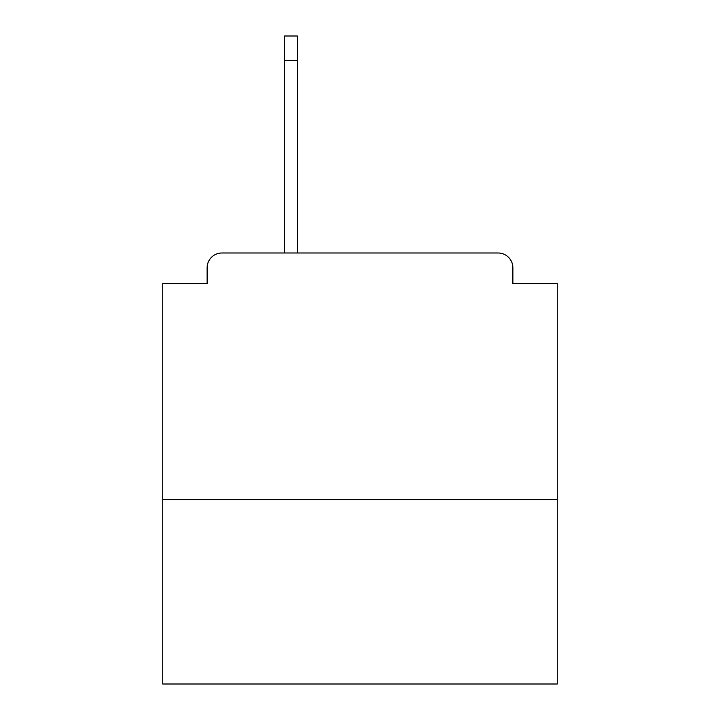 <?xml version="1.0" encoding="UTF-8"?>
<svg xmlns="http://www.w3.org/2000/svg" width="720" height="720" viewBox="0 0 720 720"><rect width="100%" height="100%" fill="white"/><g stroke="black" fill="none" stroke-linecap="round" stroke-linejoin="round"><path stroke-width="1.08" d="M557.262 499.563L557.262 283.563L512.874 283.563L512.874 267.777A14.796 14.796 0 0 0 498.078 252.99L221.922 252.99A14.796 14.796 0 0 0 207.126 267.777L207.126 283.563L162.738 283.563L162.738 684L557.262 684L557.262 499.563L162.738 499.563M207.126 267.777L207.126 283.563M498.078 252.99L436.932 252.99M283.068 252.99L221.922 252.99M512.874 283.563L512.874 267.777M297.369 60.66L284.544 60.66L284.544 36L297.369 36L297.369 252.99M284.544 60.66L284.544 252.99"/></g></svg>
